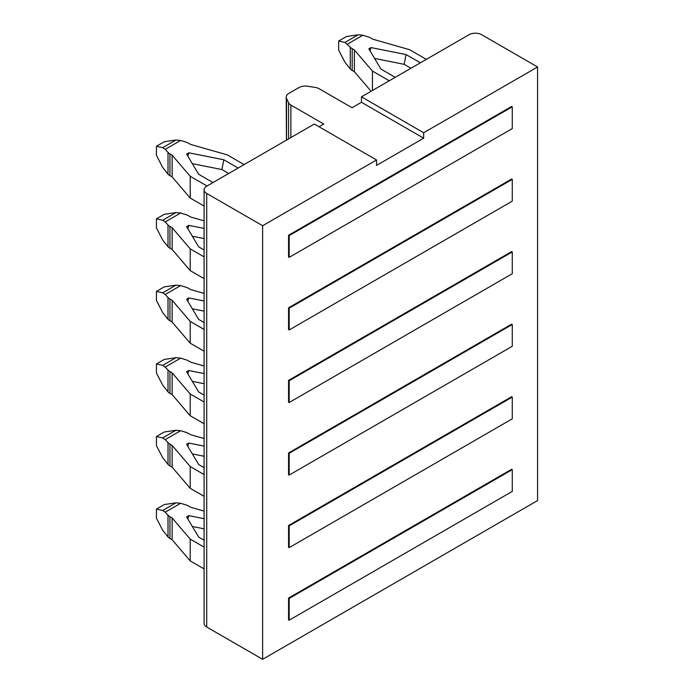 <?xml version="1.0" encoding="UTF-8"?>
<svg xmlns="http://www.w3.org/2000/svg" width="694" height="694" viewBox="0 0 694 694"><rect width="100%" height="100%" fill="white"/><g stroke="black" fill="none" stroke-linecap="round" stroke-linejoin="round"><path stroke-width="1.04" d="M204.097 467.678L198.692 464.555L186.591 444.325L188.794 443.058L204.097 446.112M204.097 496.34L190.208 488.316L172.138 467.183L169.943 465.917A11.113 6.411 0 0 1 168.009 464.407L168.009 442.642L165.207 439.623L180.648 430.705L185.871 432.327A11.113 6.411 0 0 1 188.482 433.446L190.677 434.713L204.097 438.539M168.009 442.642A11.113 6.411 0 0 0 169.943 444.143L169.943 465.917M204.097 474.575L190.208 466.55L172.138 445.418L169.943 444.143M168.009 464.407L162.691 457.676L156.428 445.6L156.428 436.526L164.287 431.989L175.964 430.263L180.648 430.705M204.097 456.262L192.333 453.919M172.138 445.418L172.138 467.183M187.822 446.381L188.794 443.058M190.208 466.55L190.208 488.316M156.428 436.526L162.691 437.931L165.207 439.623M511.651 106.451L288.557 235.249L288.557 257.014L289.181 257.379L512.276 128.581L512.276 106.807L511.651 106.451M511.651 324.141L288.557 452.948L288.557 474.713L289.181 475.078L512.276 346.271L512.276 324.506L511.651 324.141M511.651 469.274L288.557 598.072L288.557 619.846L289.181 620.202L512.276 491.404L512.276 469.638L511.651 469.274M376.538 159.967L262.636 225.724L262.636 659.3L537.572 500.565L537.572 66.988L423.67 132.754L423.67 138.193L376.538 165.406L376.538 159.967L314.321 124.044L206.699 186.174A8.883 5.127 0 0 0 204.097 189.809A8.883 5.127 0 0 0 206.699 193.435L262.636 225.724M511.651 179.009L288.557 307.815L288.557 329.581L289.181 329.945L512.276 201.147L512.276 179.373L511.651 179.009M511.651 251.575L288.557 380.381L288.557 402.147L289.181 402.511L512.276 273.714L512.276 251.939L511.651 251.575M511.651 396.708L288.557 525.505L288.557 547.28L289.181 547.644L512.276 418.838L512.276 397.072L511.651 396.708M537.572 66.988L481.645 34.7A8.883 5.127 0 0 0 469.075 34.7L361.453 96.83L361.453 102.278L352.032 107.717L319.145 88.737A8.883 5.127 0 0 0 315.163 87.409L307.555 86.23A8.883 5.127 0 0 0 298.967 87.557L288.825 93.412A8.883 5.127 0 0 0 286.223 97.039A8.883 5.127 0 0 0 286.527 98.366L288.565 102.764A8.883 5.127 0 0 0 290.873 105.063L323.751 124.044L319.032 126.768M212.989 182.548L198.692 174.298L186.591 154.068L188.794 152.801L223.832 159.785L238.129 168.035M204.097 206.083L190.208 198.059L172.138 176.927L169.943 175.66A11.113 6.411 0 0 1 168.009 174.151L168.009 152.385L165.207 149.366L180.648 140.448L185.871 142.07A11.113 6.411 0 0 1 188.482 143.181L190.677 144.456L227.285 154.883L244.097 164.591M168.009 152.385A11.113 6.411 0 0 0 169.943 153.886L169.943 175.66M207.02 185.992L190.208 176.293L172.138 155.152L169.943 153.886M168.009 174.151L162.691 167.419L156.428 155.335L156.428 146.269L164.287 141.732L175.964 140.006L180.648 140.448M228.699 173.483L221.889 169.553L223.832 159.785M221.889 169.553L192.333 163.663M172.138 155.152L172.138 176.927M187.822 156.124L188.794 152.801M190.208 176.293L190.208 198.059M156.428 146.269L162.691 147.666L165.207 149.366M204.097 322.545L198.692 319.422L186.591 299.201L188.794 297.926L204.097 300.979M204.097 351.207L190.208 343.192L172.138 322.059L169.943 320.784A11.113 6.411 0 0 1 168.009 319.283L168.009 297.509L165.207 294.499L180.648 285.581L185.871 287.195A11.113 6.411 0 0 1 188.482 288.314L190.677 289.58L204.097 293.406M168.009 297.509A11.113 6.411 0 0 0 169.943 299.019L169.943 320.784M204.097 329.442L190.208 321.417L172.138 300.285L169.943 299.019M168.009 319.283L162.691 312.552L156.428 300.467L156.428 291.393L164.287 286.865L175.964 285.139L180.648 285.581M204.097 311.138L192.333 308.787M172.138 300.285L172.138 322.059M187.822 301.257L188.794 297.926M190.208 321.417L190.208 343.192M156.428 291.393L162.691 292.799L165.207 294.499M204.097 395.112L198.692 391.989L186.591 371.767L188.794 370.492L204.097 373.546M204.097 423.774L190.208 415.758L172.138 394.617L169.943 393.351A11.113 6.411 0 0 1 168.009 391.85L168.009 370.076L165.207 367.057L180.648 358.147L185.871 359.761A11.113 6.411 0 0 1 188.482 360.88L190.677 362.147L204.097 365.972M168.009 370.076A11.113 6.411 0 0 0 169.943 371.585L169.943 393.351M204.097 402.008L190.208 393.984L172.138 372.852L169.943 371.585M168.009 391.85L162.691 385.118L156.428 373.034L156.428 363.96L164.287 359.431L175.964 357.705L180.648 358.147M204.097 383.704L192.333 381.353M172.138 372.852L172.138 394.617M187.822 373.823L188.794 370.492M190.208 393.984L190.208 415.758M156.428 363.96L162.691 365.365L165.207 367.057M204.097 249.987L198.692 246.856L186.591 226.634L188.794 225.359L204.097 228.413M204.097 278.65L190.208 270.625L172.138 249.493L169.943 248.218A11.113 6.411 0 0 1 168.009 246.717L168.009 224.951L165.207 221.933L180.648 213.015L185.871 214.628A11.113 6.411 0 0 1 188.482 215.747L190.677 217.022L204.097 220.839M168.009 224.951A11.113 6.411 0 0 0 169.943 226.452L169.943 248.218M204.097 256.875L190.208 248.86L172.138 227.719L169.943 226.452M168.009 246.717L162.691 239.985L156.428 227.901L156.428 218.836L164.287 214.299L175.964 212.572L180.648 213.015M204.097 238.571L192.333 236.22M172.138 227.719L172.138 249.493M187.822 228.69L188.794 225.359M190.208 248.86L190.208 270.625M156.428 218.836L162.691 220.232L165.207 221.933M204.097 540.244L198.692 537.121L186.591 516.891L188.794 515.625L204.097 518.678M204.097 568.906L190.208 560.882L172.138 539.75L169.943 538.483A11.113 6.411 0 0 1 168.009 536.974L168.009 515.208L165.207 512.189L180.648 503.271L185.871 504.894A11.113 6.411 0 0 1 188.482 506.004L190.677 507.279L204.097 511.105M168.009 515.208A11.113 6.411 0 0 0 169.943 516.709L169.943 538.483M204.097 547.132L190.208 539.117L172.138 517.984L169.943 516.709M168.009 536.974L162.691 530.242L156.428 518.166L156.428 509.092L164.287 504.555L175.964 502.829L180.648 503.271M204.097 528.828L192.333 526.486M172.138 517.984L172.138 539.75M187.822 518.947L188.794 515.625M190.208 539.117L190.208 560.882M156.428 509.092L162.691 510.489L165.207 512.189M286.223 97.039L286.449 140.136M206.699 193.435L206.699 627.012A8.883 5.127 180 0 1 204.097 623.377L204.097 189.809M206.699 627.012L262.636 659.3M361.453 96.83L423.67 132.754M361.453 102.278L423.67 138.193M289.181 620.202L289.181 598.436L512.276 469.638M289.181 598.436L288.557 598.072M289.181 329.945L289.181 308.179L512.276 179.373M289.181 308.179L288.557 307.815M289.181 475.078L289.181 453.303L512.276 324.506M289.181 453.303L288.557 452.948M289.181 402.511L289.181 380.746L512.276 251.939M289.181 380.746L288.557 380.381M289.181 257.379L289.181 235.613L512.276 106.807M289.181 235.613L288.557 235.249M338.672 50.124L344.935 62.2L350.253 68.932L350.253 47.166L344.935 42.447L338.672 41.05L338.672 50.124M426.342 59.372L409.529 49.664L372.921 39.237L370.726 37.962A11.113 6.411 180 0 0 368.115 36.851L362.893 35.229L358.208 34.787L346.532 36.513L338.672 41.05M370.067 50.905L371.038 47.582L368.835 48.849L380.937 69.079L395.233 77.329M352.188 48.667L352.188 70.441L354.382 71.708L354.382 49.942L352.188 48.667A11.113 6.411 180 0 1 350.253 47.166M352.188 70.441A11.113 6.411 180 0 1 350.253 68.932M354.382 71.708L371.099 91.261M354.382 49.942L372.452 71.074L372.452 90.48M372.452 71.074L389.265 80.782M374.578 58.443L404.134 64.334L406.068 54.566L371.038 47.582M404.134 64.334L410.943 68.264M420.364 62.816L406.068 54.566M289.181 547.644L289.181 525.87L512.276 397.072M289.181 525.87L288.557 525.505M162.691 437.931L175.964 430.263M162.691 147.666L175.964 140.006M162.691 292.799L175.964 285.139M162.691 365.365L175.964 357.705M162.691 220.232L175.964 212.572M162.691 510.489L175.964 502.829M286.527 98.366L286.527 140.093M288.565 102.764L288.565 138.913M290.873 105.063L290.873 137.585M358.208 34.787L344.935 42.447M362.893 35.229L347.451 44.147"/></g></svg>
